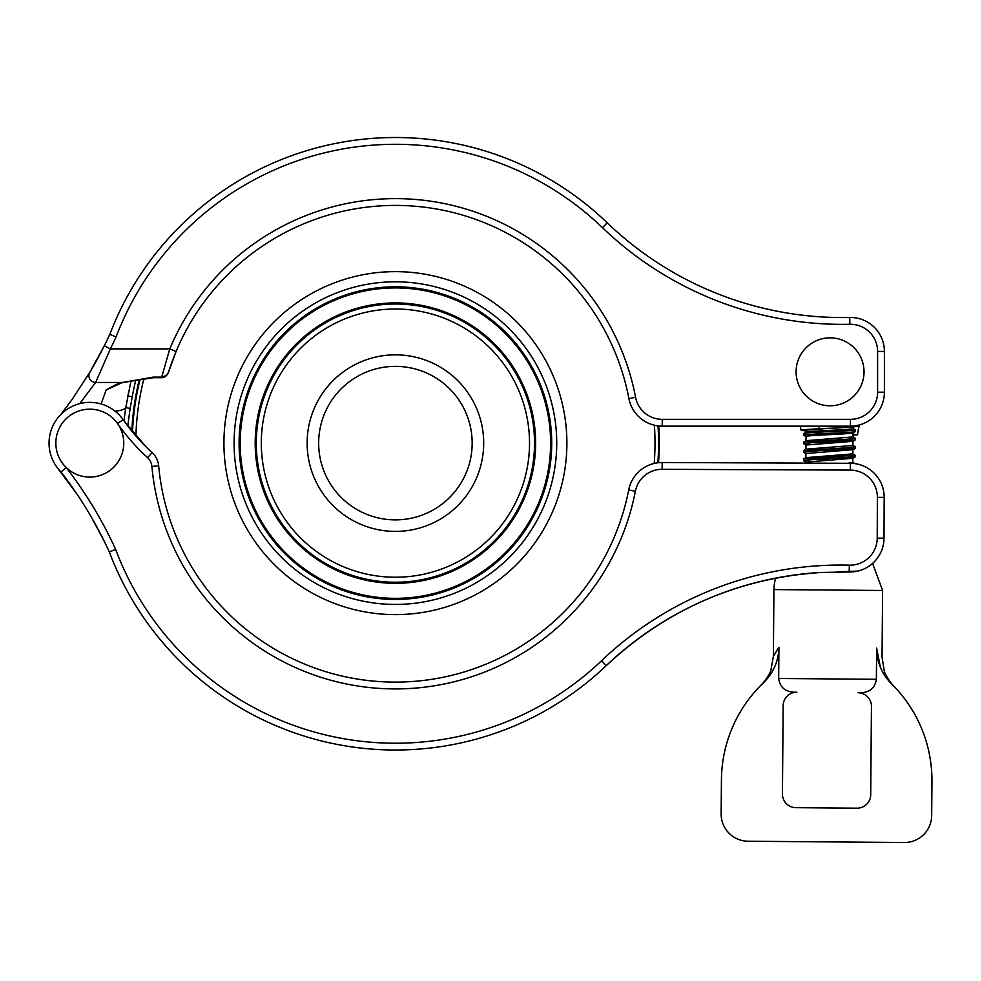 <?xml version="1.0" encoding="UTF-8"?>
<svg xmlns="http://www.w3.org/2000/svg" width="981" height="981" viewBox="0 0 981 981"><rect width="100%" height="100%" fill="white"/><g stroke="black" fill="none" stroke-linecap="round" stroke-linejoin="round"><path stroke-width="1.47" d="M803.844 435.196L803.942 433.443L806.174 432.18M806.137 436.68L803.819 435.27C802.335 433.835 856.781 432.879 855.273 431.444L855.285 429.752L853.09 428.464L853.102 427.189M852.943 432.829L855.273 431.444M803.856 433.614L803.844 433.565C802.335 432.143 856.805 431.174 855.285 429.752M803.77 443.755L803.942 441.928L848.136 439.206L855.187 438.237L852.881 436.803M806.124 445.19L803.807 443.755L810.931 442.787L855.076 440.052L855.211 438.237M803.709 452.241L803.721 450.549M806.026 453.688L803.721 452.241L810.76 451.272L855.089 448.427M803.721 450.598L847.964 447.704L855.113 446.723L852.796 445.3M803.635 460.665L803.721 458.912L855.113 455.221L852.808 453.798M805.904 462.149L803.586 460.739L810.76 459.77L855.052 456.864M850.135 456.03L840.533 455.282M854.978 463.645L851.079 462.922M806.075 432.229L806.088 430.193M806.063 432.314C804.69 430.892 854.476 429.886 853.09 428.464M806.112 430.193L829.46 428.268M806.002 440.751L806.039 436.557C804.653 435.135 854.439 434.129 853.053 432.707L854.856 431.677M803.942 441.928L806.161 440.665L852.992 436.95M853.016 436.95L853.053 432.768M805.928 449.237L805.965 445.043M803.819 450.438L806.039 449.175L852.918 445.435L852.98 441.192M829.46 443.118L818.362 442.357M806.002 445.043L852.845 441.315L855.076 440.052M805.867 457.698L805.904 453.541L852.881 449.678M803.721 458.912L805.941 457.649L852.881 453.86M805.818 463.118L805.83 462.026M847.559 463.29L852.796 462.419L852.845 458.164M829.35 460.101L818.179 459.341M805.83 462.1L852.747 458.311L854.978 457.048M840.521 456.619L829.362 455.858M395.417 366.379A76.739 76.739 0 0 1 461.879 481.499A76.739 76.739 0 0 1 328.954 481.499A76.739 76.739 0 0 1 395.417 366.379M395.417 354.84A88.29 88.29 0 0 1 471.873 487.263A88.29 88.29 0 0 1 318.948 487.263A88.29 88.29 0 0 1 395.417 354.84M223.926 443.118A171.479 171.479 0 0 0 481.156 591.629A171.479 171.479 0 0 0 481.156 294.619A171.479 171.479 0 0 0 223.926 443.118M658.533 462.689A263.852 263.852 0 0 0 658.705 425.962M139.155 380.285A263.852 263.852 0 0 0 131.834 431.15M79.682 403.645L95.648 382.455L110.35 348.893A414.276 414.276 0 0 0 116.077 336.986A298.825 298.825 0 0 1 602.506 227.69A346.367 346.367 0 0 0 849.865 324.282A27.161 27.161 0 0 1 877.603 351.443L877.603 392.192A27.161 27.161 0 0 1 850.441 419.353L662.249 419.353A27.161 27.161 0 0 1 635.565 397.28A244.49 244.49 0 0 0 169.811 348.893L176.077 351.505A237.696 237.696 0 0 1 628.895 398.556A33.955 33.955 0 0 0 662.249 426.146L850.441 426.146A33.955 33.955 0 0 0 884.396 392.192L884.396 351.443A33.955 33.955 0 0 0 849.718 317.488A339.573 339.573 0 0 1 607.202 222.797A305.618 305.618 0 0 0 109.811 334.349A407.483 407.483 0 0 1 104.28 345.852L89.823 372.265L71.993 399.586L61.178 414.117L71.993 399.586M123.631 382.32A3.397 2.232 -97.6 0 1 123.152 382.467A3.397 2.232 -97.6 0 1 123.128 382.467A3.397 2.232 -97.6 0 1 122.699 382.455L95.648 382.455A6.793 6.683 30.8 0 1 89.823 372.265A407.483 407.483 0 0 0 104.28 345.852L110.35 348.893L169.811 348.893L161.657 377.121L153.11 377.121L122.699 382.455L106.193 389.886L101.104 403.976M116.077 336.986L109.811 334.349M770.379 309.812L779.981 311.75M775.149 310.805A339.573 339.573 0 0 0 849.718 317.488A339.573 339.573 0 0 1 775.149 310.805L774.561 310.695A339.573 339.573 0 0 1 607.202 222.797A339.573 339.573 0 0 0 774.561 310.695M114.691 336.409L111.859 335.22M115.145 411.211A27.161 7.922 7.8 0 0 125.776 407.593L130.878 381.364M123.128 382.467L115.942 384.577L106.193 389.886L118.971 383.363M127.8 426.036L130.081 408.488L125.776 407.593L123.937 420.812M127.886 395.944L132.288 396.729A267.188 267.188 0 0 1 135.599 380.787M130.081 408.488L132.288 396.729M176.077 351.505A237.696 237.696 0 0 0 168.56 372.118L176.077 351.505A237.696 237.696 0 0 0 168.56 372.118L166.341 375.49L161.657 377.121M123.962 420.861L145.973 446.747M77.254 494.498L57.094 467.434M85.605 507.496L79.486 497.87M103.876 540.457L90.951 516.435M857.713 571.089L836.989 571.874A339.573 339.573 0 0 1 849.178 571.96A33.955 33.955 0 0 0 884.004 538.152L884.175 497.404A33.955 33.955 0 0 0 850.355 463.302L662.175 462.517A33.955 33.955 0 0 0 628.698 489.96A237.696 237.696 0 0 1 158.677 465.828A20.38 20.38 0 0 0 152.141 452.633A203.741 203.741 0 0 1 123.103 419.647L117.561 423.559A210.535 210.535 0 0 0 147.555 457.637A13.587 13.587 0 0 1 151.908 466.441A244.49 244.49 0 0 0 635.369 491.26A27.161 27.161 0 0 1 662.15 469.31L850.331 470.095A27.161 27.161 0 0 1 877.382 497.379L877.21 538.128A27.161 27.161 0 0 1 849.362 565.166A346.367 346.367 0 0 0 601.586 660.703A298.825 298.825 0 0 1 115.623 549.372L111.393 551.126M147.555 457.637L152.141 452.633A203.741 203.741 0 0 1 123.103 419.647A40.748 40.748 0 0 0 63.52 411.983A40.748 40.748 0 0 0 61.055 472.008A407.483 407.483 0 0 1 109.345 551.972L115.623 549.372A414.276 414.276 0 0 0 66.144 467.483L61.055 472.008A407.483 407.483 0 0 1 109.345 551.972A305.618 305.618 0 0 0 606.27 665.621A339.573 339.573 0 0 1 820.19 572.463L797.026 574.658M849.362 565.166L849.178 571.96L820.423 572.463C738.031 578.226 666.651 609.287 606.27 665.621A305.618 305.618 0 0 1 109.345 551.972M770.306 579.195L775.677 578.103A40.748 40.748 0 0 0 773.935 589.581L882.593 590.476L882.042 657.135L884.2 670.55C884.261 674.106 893.299 686.344 893.421 685.719L893.421 685.719M783.145 576.742L779.429 577.392M118.995 425.779A33.955 33.955 0 0 0 60.184 426.514A33.955 33.955 0 0 0 90.227 477.073A33.955 33.955 0 0 0 118.995 425.779M812.035 400.591A33.955 33.955 0 0 0 864.003 373.038A33.955 33.955 0 0 0 814.156 341.805A33.955 33.955 0 0 0 812.035 400.591M819.38 427.667L819.969 428.758M840.778 426.146L839.81 427.863L819.908 428.648L818.546 426.146M806.088 431.002L801.33 430.34L801.955 429.801L819.895 428.648M839.81 427.863L858.964 426.379A101.877 101.877 0 0 0 857.48 434.865L853.029 434.828M763.721 682.506C760.618 685.511 760.618 685.511 763.733 682.482A135.832 135.832 0 0 0 721.427 779.883L721.145 813.838A27.161 27.161 0 0 0 748.086 841.232L904.286 842.52A27.161 27.161 0 0 0 931.668 815.579L931.95 781.624A135.832 135.832 0 0 0 891.251 683.549L882.925 672.561M880.411 667.325L876.634 648.085L876.376 679.293C874.929 688.037 869.644 692.525 860.509 692.745L857.97 692.721A13.587 13.587 0 0 1 871.447 706.418L870.711 794.708A13.587 13.587 0 0 1 857.026 808.172L795.898 807.67A13.587 13.587 0 0 1 782.433 793.972L783.157 705.682A13.587 13.587 0 0 1 796.854 692.218L794.316 692.194C785.192 691.826 779.981 687.252 778.669 678.484L778.926 647.276L773.384 656.24L773.935 589.581M774.818 666.516L772.292 671.568M761.391 684.763L762.286 683.892M763.733 682.494C773.494 672.819 778.558 661.084 778.926 647.276M876.634 648.085C883.783 659.906 883.783 659.906 876.634 648.085C876.781 661.881 881.661 673.702 891.251 683.549C894.316 686.614 894.316 686.614 891.251 683.536M892.673 684.971L893.556 685.854M658.582 443.118A263.166 263.166 0 0 0 658.018 425.877A263.166 263.166 0 0 1 657.846 462.774A263.166 263.166 0 0 0 658.582 443.118M139.878 380.187A263.166 263.166 0 0 0 132.484 431.934A263.166 263.166 0 0 1 139.878 380.187M261.302 443.118A134.115 134.115 0 0 1 462.468 326.98A134.115 134.115 0 0 1 462.468 559.268A134.115 134.115 0 0 1 261.302 443.118M256.299 443.118A139.118 139.118 0 0 0 395.417 582.236A139.118 139.118 0 0 0 534.522 443.118A139.118 139.118 0 0 0 395.417 304.012A139.118 139.118 0 0 0 256.299 443.118M535.626 443.118A140.209 140.209 0 0 1 395.417 583.339A140.209 140.209 0 0 1 255.195 443.118A140.209 140.209 0 0 1 395.417 302.908A140.209 140.209 0 0 1 535.626 443.118M556.73 443.118A161.313 161.313 0 0 0 314.754 303.423A161.313 161.313 0 0 0 314.754 582.824A161.313 161.313 0 0 0 556.73 443.118M551.727 443.118A156.31 156.31 0 0 1 395.417 599.44A156.31 156.31 0 0 1 239.094 443.118A156.31 156.31 0 0 1 395.417 286.808A156.31 156.31 0 0 1 551.727 443.118M550.623 443.118A155.219 155.219 0 0 1 395.417 598.336A155.219 155.219 0 0 1 240.198 443.118A155.219 155.219 0 0 1 395.417 287.911A155.219 155.219 0 0 1 550.623 443.118M877.603 351.443L884.396 351.443A33.955 33.955 0 0 0 849.718 317.488A339.573 339.573 0 0 1 783.696 312.424A339.573 339.573 0 0 0 849.718 317.488L849.865 324.282M850.441 419.353L850.441 426.146A33.955 33.955 0 0 0 884.396 392.192L877.603 392.192M635.565 397.28L628.895 398.556M662.249 419.353L662.249 426.146M602.506 227.69L607.202 222.797M89.823 372.265A407.483 407.483 0 0 0 104.28 345.852M169.664 368.709L168.56 372.13C166.978 375.87 164.673 377.722 161.657 377.685L153.416 377.697A3.397 1.042 -102.2 0 1 153.294 377.734A3.397 1.042 -102.2 0 1 152.582 377.256M635.369 491.26L628.698 489.96A237.696 237.696 0 0 1 158.677 465.828L151.908 466.441M123.103 419.647A40.748 40.748 0 0 0 63.52 411.983A40.748 40.748 0 0 0 61.055 472.008L71.797 486.564M601.586 660.703L606.27 665.621M877.21 538.128L884.004 538.152M877.382 497.379L884.175 497.404M850.331 470.095L850.355 463.302M662.15 469.31L662.175 462.517L658.533 462.701M876.376 679.293L778.669 678.484M654.388 425.227A259.597 259.597 0 0 1 654.204 463.424M135.918 435.993A259.597 259.597 0 0 1 143.717 379.573M855.125 448.427L855.138 446.723M855.052 456.913L855.076 455.221M852.881 453.921L852.906 449.678M127.886 395.993L128.781 391.174M153.294 377.734L123.152 382.467M800.312 426.146L801.036 430.156M859.282 424.969L857.48 434.865M854.978 448.562L852.759 449.825M836.989 571.874L842.152 571.849M820.214 572.475L817.394 572.659M852.685 462.272L854.892 463.572M773.384 656.24L771.005 669.618C770.943 673.052 761.563 685.363 761.526 684.628L761.538 684.628M882.593 590.476L872.587 563.401"/></g></svg>
